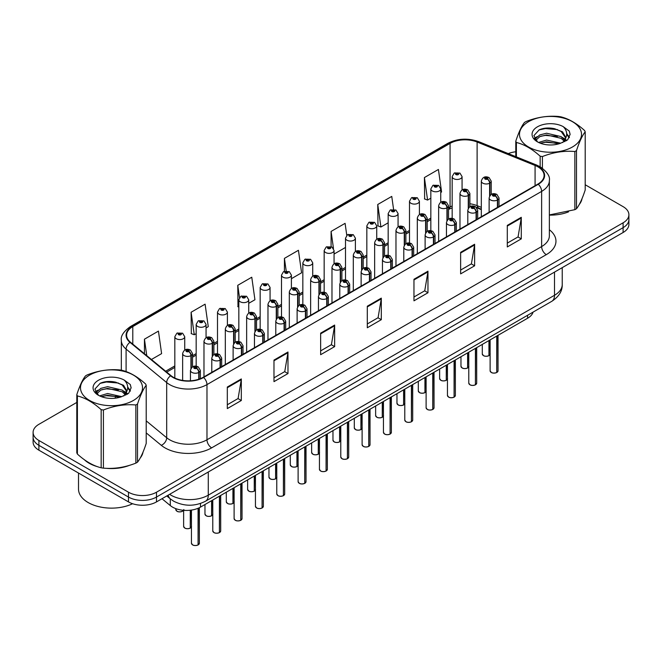 <?xml version="1.0" encoding="UTF-8"?>
<svg xmlns="http://www.w3.org/2000/svg" width="662" height="662" viewBox="0 0 662 662"><rect width="100%" height="100%" fill="white"/><g stroke="black" fill="none" stroke-linecap="round" stroke-linejoin="round"><path stroke-width="0.99" d="M481.315 209.614L477.84 208.207A26.397 15.243 0 0 0 476.83 207.818M533.092 312.1A19.794 11.428 180 0 1 527.581 318.257L200.495 507.1A19.794 11.428 180 0 1 170.283 505.569L161.983 498.726M84.405 459.751A31.677 18.288 0 0 0 89.105 463.218A31.677 18.288 0 0 0 97.554 466.702A31.677 18.288 0 0 1 89.105 463.218A31.677 18.288 0 0 1 84.405 459.751M537.9 166.824A21.118 12.189 180 0 1 544.081 175.447A21.118 12.189 180 0 1 537.9 184.069L203.242 377.282A21.118 12.189 180 0 1 171.011 375.652L130.422 342.188A21.118 12.189 180 0 1 126.608 335.195A21.118 12.189 180 0 1 132.789 326.573L450.069 143.389A21.118 12.189 180 0 1 477.112 142.024L535.078 165.459A21.118 12.189 180 0 1 537.9 166.824M538.272 166.609A21.647 12.495 0 0 0 535.384 165.21L477.418 141.776A21.647 12.495 0 0 0 449.697 143.174L132.417 326.358A21.647 12.495 0 0 0 129.992 342.362L170.581 375.826A21.647 12.495 0 0 0 203.615 377.497L538.272 184.284A21.647 12.495 0 0 0 538.272 166.609M76.8 402.43L38.901 424.317A19.794 11.428 0 0 0 33.1 432.402L33.1 442.1A19.794 11.428 0 0 0 38.901 450.177L128.486 501.904L128.486 497.054A19.794 11.428 0 0 0 156.489 497.054L623.099 227.654A19.794 11.428 0 0 0 628.9 219.577A19.794 11.428 0 0 1 623.099 227.654L156.489 497.054A19.794 11.428 0 0 1 128.486 497.054L38.901 445.327L128.486 497.054L128.486 492.205A19.794 11.428 0 0 0 156.489 492.205L623.099 222.804A19.794 11.428 0 0 0 628.9 214.728A19.794 11.428 0 0 0 623.099 206.643L585.2 184.756M33.1 437.251A19.794 11.428 0 0 0 38.901 445.327A19.794 11.428 0 0 1 33.1 437.251M227.314 387.03L227.314 408.586L241.316 400.502L241.316 378.945L227.314 387.03M227.314 404.763L238.097 398.532L241.258 379.665A5.279 3.045 -120 0 0 241.316 378.945M238.006 398.59L241.316 400.502M273.977 360.095L273.977 381.643L287.978 373.558L287.978 352.01L273.977 360.095M273.977 377.82L284.759 371.597L287.92 352.722A5.279 3.045 -120 0 0 287.978 352.01M284.668 371.647L287.978 373.558M320.64 333.151L320.64 354.7L334.641 346.623L334.641 325.067L320.64 333.151M320.64 350.877L331.422 344.654L334.583 325.787A5.279 3.045 -120 0 0 334.641 325.067M331.331 344.712L334.641 346.623M507.291 225.394L507.291 246.943L521.284 238.866L521.284 217.31L507.291 225.394M507.291 243.12L518.073 236.897L521.226 218.03A5.279 3.045 -120 0 0 521.284 217.31M517.974 236.946L521.284 238.866M460.628 252.33L460.628 273.886L474.621 265.801L474.621 244.253L460.628 252.33M460.628 270.063L471.41 263.832L474.571 244.965A5.279 3.045 -120 0 0 474.621 244.253M471.311 263.89L474.621 265.801M413.965 279.273L413.965 300.821L427.966 292.745L427.966 271.188L413.965 279.273M413.965 296.998L424.747 290.775L427.909 271.908A5.279 3.045 -120 0 0 427.966 271.188M424.648 290.833L427.966 292.745M367.302 306.208L367.302 327.764L381.304 319.68L381.304 298.132L367.302 306.208M367.302 323.941L378.085 317.719L381.246 298.843A5.279 3.045 -120 0 0 381.304 298.132M377.985 317.768L381.304 319.68M481.315 207.347L477.112 205.65A21.118 12.189 0 0 0 469.879 203.772M452.171 205.956A21.118 12.189 0 0 0 450.069 207.016L448.546 207.901M430.838 218.121L427.213 220.214M409.497 230.442L405.872 232.528M388.164 242.755L384.539 244.849M366.831 255.069L363.206 257.162M345.498 267.39L341.873 269.484M324.165 279.703L320.54 281.797M302.832 292.025L299.207 294.118M281.499 304.338L277.875 306.432M260.166 316.659L256.542 318.753M238.833 328.973L235.209 331.066M217.5 341.294L213.876 343.379M196.167 353.607L192.543 355.701M174.826 365.921L165.649 371.225M549.361 215.109A31.677 18.288 0 0 0 568.55 211.865A31.677 18.288 0 0 1 549.361 215.109M579.242 204.517A31.677 18.288 0 0 0 582.006 198.708A31.677 18.288 0 0 1 579.242 204.517M106.094 468.307A31.677 18.288 0 0 0 129.553 465.312A31.677 18.288 0 0 1 106.094 468.307M140.253 457.963A31.677 18.288 0 0 0 143.017 452.154A31.677 18.288 0 0 1 140.253 457.963M515.789 151.772A19.794 11.428 0 0 0 508.251 153.601M112.821 381.635L112.283 381.949M33.1 432.402A19.794 11.428 0 0 0 38.901 440.478L128.486 492.205M206.064 327.955L208.265 326.68L205.104 304.164L191.111 312.249L191.335 333.665M151.424 359.499L161.602 353.624L158.441 331.108L144.448 339.184L144.448 353.748M346.772 235.3L345.092 223.342L331.091 231.427L331.091 246.595M393.567 209.324L391.755 196.407L377.754 204.484L377.977 225.907M440.735 192.468L441.579 191.98L438.418 169.464L424.416 177.548L424.64 198.972M248.73 303.32L254.928 299.745L251.767 277.221L237.774 285.305L237.997 306.729M291.396 278.685L301.591 272.802L298.43 250.286L284.428 258.37L284.428 271.238M284.428 258.37L286.191 270.899M334.062 252.594L334.252 253.943L345.498 247.456M331.091 231.427L333.483 248.473M377.754 204.484L380.915 227.008L388.164 222.821M380.915 227.008L377.754 225.825M424.416 177.548L427.578 200.065L430.838 198.186M427.578 200.065L424.416 198.881M238.833 307.044L237.774 306.647M237.774 285.305L239.495 297.602M191.111 312.249L194.272 334.765L196.167 333.673M194.272 334.765L191.111 333.582M144.448 339.184L146.757 355.651M128.486 501.904A19.794 11.428 0 0 0 156.489 501.904L623.099 232.503A19.794 11.428 0 0 0 628.9 224.426L628.9 214.728M496.723 372.541C494.373 373.294 492.561 373.277 491.303 372.474L490.112 370.794A3.955 2.284 0 0 0 491.27 372.408A3.955 2.284 0 0 0 496.748 372.483L496.657 372.532A3.831 2.209 180 0 1 491.369 372.466M496.748 372.317L496.988 335.915M497.725 207.264L497.725 199.874A3.302 1.986 -122.2 0 0 495.292 195.894A1.647 0.952 0 0 0 495.242 194.578A1.647 0.952 0 0 0 492.909 194.578A1.647 0.952 0 0 0 492.909 195.927A1.647 0.952 0 0 0 495.184 195.952L493.413 195.249L494.539 194.984L495.292 195.894M495.184 195.952A3.302 1.821 62.1 0 1 497.419 200.048A4.948 2.855 180 0 1 490.575 199.965A4.948 2.855 180 0 1 489.127 197.946C490.385 193.883 492.975 192.708 496.889 194.413L499.024 197.946A4.948 2.855 180 0 1 497.725 199.874M497.419 207.438L497.419 200.048M496.748 372.483L496.748 336.056M488.912 355.709C486.562 356.47 484.749 356.446 483.492 355.643L482.3 353.963A3.955 2.284 0 0 0 483.459 355.585A3.955 2.284 0 0 0 488.937 355.651L488.846 355.701A3.831 2.209 180 0 1 483.558 355.635M488.937 355.486L489.185 340.425M489.913 195.596L489.913 183.051A3.302 1.986 -122.2 0 0 487.48 179.071A1.647 0.952 0 0 0 487.431 177.747A1.647 0.952 0 0 0 485.097 177.747A1.647 0.952 0 0 0 485.097 179.096A1.647 0.952 0 0 0 487.373 179.129L485.602 178.426L486.727 178.152L487.48 179.071M487.373 179.129A3.302 1.821 62.1 0 1 489.607 183.225A4.948 2.855 180 0 1 482.763 183.142A4.948 2.855 180 0 1 481.315 181.115C482.581 177.06 485.163 175.877 489.077 177.59L491.212 181.115A4.948 2.855 180 0 1 489.913 183.051M489.607 196.076L489.607 183.225M488.937 355.651L488.937 340.566M462.068 189.928L462.068 176.605A4.948 2.855 180 0 1 459.014 179.245A4.948 2.855 180 0 1 453.619 178.632A4.948 2.855 180 0 1 452.171 176.605L454.14 173.171A3.302 1.986 57.8 0 1 455.903 173.27A1.647 0.952 0 0 0 455.952 174.586A1.647 0.952 0 0 0 458.286 174.586A1.647 0.952 0 0 0 458.286 173.237A1.647 0.952 0 0 0 456.002 173.212L457.583 173.643L456.648 174.18L456.672 173.634M456.002 173.212A3.302 1.821 -117.9 0 0 454.463 172.989A3.302 1.821 -117.9 0 0 454.314 173.08M456.631 174.172L455.903 173.27M456.648 174.18L456.631 173.659M528.566 121.676A31.015 17.907 -0 0 0 528.566 146.997A31.015 17.907 -0 0 0 572.423 146.997A31.015 17.907 -0 0 0 572.423 121.676A31.015 17.907 -0 0 0 528.566 121.676M549.361 214.927L574.856 209.672A35.632 20.572 -0 0 0 575.692 209.209A35.632 20.572 -0 0 0 576.503 208.72C579.391 205.112 582.287 198.865 585.2 189.986L585.2 131.846A35.632 20.572 -0 0 0 584.596 130.538C576.66 123.347 568.741 118.779 560.838 116.826A35.632 20.572 -0 0 0 558.587 116.479C547.722 115.544 536.907 117.224 526.141 121.494A35.632 20.572 -0 0 0 525.297 121.965A35.632 20.572 -0 0 0 524.486 122.445C521.573 126.111 518.677 132.359 515.789 141.18A35.632 20.572 -0 0 0 516.393 142.487L516.393 156.894M540.151 166.758L540.151 156.199C532.215 149.008 524.296 144.432 516.393 142.487M540.151 156.199A35.632 20.572 -0 0 0 542.41 156.546L542.41 168.214M574.856 209.672L574.856 151.532C564.082 150.588 553.267 152.26 542.41 156.546M574.856 151.532A35.632 20.572 -0 0 0 575.692 151.06A35.632 20.572 -0 0 0 576.503 150.572L576.503 208.72M560.764 143.199L546.589 140.071L538.554 142.446M558.786 143.844L546.589 141.784L540.357 143.224M564.636 140.203L561.161 136.62L546.589 133.227L539.828 134.907L535.922 138.242L535.417 140.054M564.082 141.056L561.161 138.333L546.589 134.94L539.828 136.62L535.723 140.394M562.75 142.537L565.067 139.334L565.58 137.075L562.543 131.829L554.268 128.643C548.624 127.493 543.601 127.89 539.207 129.835L533.895 135.627L537.461 141.825M564.785 141.643L565.58 138.432M565.538 137.746L561.161 131.49L554.665 128.718M537.461 126.806A18.437 10.642 -0 0 0 537.461 141.858A18.437 10.642 -0 0 0 560.507 143.273L567.698 139.79L570.114 134.336L569.287 131.084L563.246 126.649A18.437 10.642 -0 0 0 537.461 126.806M563.246 126.649C567.086 130.555 567.698 134.775 565.067 139.326M515.789 156.646L515.789 141.18M585.2 131.846C582.312 135.453 579.416 141.693 576.503 150.572M557.429 143.273L545.422 142.247L540.639 143.116M566.209 140.84L565.365 140.17M564.851 139.798L563.999 139.235M557.429 136.43L545.422 135.404L540.639 136.273M536.013 138.077L534.606 138.946M569.204 137.746L566.68 134.419M557.478 129.603L545.422 128.56L538.992 129.934M570.114 134.502L569.287 131.084M566.755 140.485L565.514 139.425M565.149 139.152L562.195 137.382M537.18 136.645L534.292 138.317M569.411 137.34L566.672 133.567M78.513 473.049L78.513 489.077A32.992 19.049 0 0 0 88.17 502.549A32.992 19.049 0 0 0 132.607 503.724M89.577 375.122A31.015 17.907 -0 0 0 89.577 400.444A31.015 17.907 -0 0 0 133.434 400.444A31.015 17.907 -0 0 0 133.434 375.122A31.015 17.907 -0 0 0 89.577 375.122M86.308 375.412A35.632 20.572 -0 0 0 85.497 375.9C82.585 379.558 79.688 385.805 76.8 394.635A35.632 20.572 -0 0 0 77.404 395.934L77.404 454.082C85.299 461.248 93.218 465.825 101.162 467.794A35.632 20.572 -0 0 0 103.413 468.142C114.187 469.085 125.002 467.413 135.859 463.127A35.632 20.572 -0 0 0 136.703 462.655A35.632 20.572 -0 0 0 137.514 462.175C140.402 458.559 143.298 452.32 146.211 443.441L146.211 385.292A35.632 20.572 -0 0 0 145.607 383.993C137.663 376.794 129.744 372.226 121.849 370.273A35.632 20.572 -0 0 0 119.59 369.926C108.734 368.999 97.918 370.67 87.144 374.949A35.632 20.572 -0 0 0 86.308 375.412M101.162 467.794L101.162 409.646C93.218 402.455 85.299 397.887 77.404 395.934M101.162 409.646A35.632 20.572 -0 0 0 103.413 410.001L103.413 468.142M135.859 463.127L135.859 404.978C125.093 404.035 114.278 405.707 103.413 410.001M135.859 404.978A35.632 20.572 -0 0 0 136.703 404.507A35.632 20.572 -0 0 0 137.514 404.027L137.514 462.175M76.8 394.635L76.8 452.783A35.632 20.572 -0 0 0 77.404 454.082M121.767 396.654L107.6 393.518L99.565 395.893M119.789 397.291L107.6 395.231L101.369 396.679M125.639 393.658L122.172 390.067L107.6 386.674L100.839 388.362L96.933 391.697L96.42 393.509M125.085 394.511L122.172 391.78L107.6 388.387L100.839 390.067L96.726 393.84M123.761 395.992L126.078 392.781L126.591 390.522L123.554 385.284L115.279 382.09C109.635 380.94 104.613 381.337 100.21 383.281L94.906 389.074L98.472 395.28A18.437 10.642 -0 0 0 121.518 396.72L128.701 393.236L131.126 387.783L130.298 384.531L124.257 380.096A18.437 10.642 -0 0 0 98.464 380.261A18.437 10.642 -0 0 0 98.464 395.313M125.797 395.098L126.591 391.879M126.541 391.192L122.172 384.936L115.668 382.164M124.257 380.096C128.097 384.001 128.701 388.23 126.078 392.773M146.211 385.292C143.323 388.9 140.427 395.148 137.514 404.027M118.44 396.72L106.425 395.694L101.642 396.563M127.212 394.295L126.376 393.617M125.863 393.245L125.002 392.69M118.44 389.877L106.425 388.851L101.642 389.719M97.024 391.523L95.618 392.392M130.215 391.201L127.683 387.874M118.49 383.05L106.425 382.007L99.995 383.389M131.126 387.949L130.298 384.531M127.766 393.931L126.525 392.872M126.152 392.599L123.198 390.828M98.191 390.092L95.295 391.772M130.422 390.795L127.683 387.013M475.39 384.854C473.032 385.615 471.228 385.59 469.97 384.788L468.779 383.108A3.955 2.284 0 0 0 469.937 384.73A3.955 2.284 0 0 0 475.415 384.796L475.324 384.845A3.831 2.209 180 0 1 470.037 384.779M475.415 384.63L475.655 348.237M476.392 219.577L476.392 212.196A3.302 1.986 -122.2 0 0 473.959 208.216A1.647 0.952 0 0 0 473.909 206.892A1.647 0.952 0 0 0 471.576 206.892A1.647 0.952 0 0 0 471.576 208.24A1.647 0.952 0 0 0 473.851 208.273L472.08 207.57L473.206 207.297L473.959 208.216M473.851 208.273A3.302 1.821 62.1 0 1 476.086 212.37A4.948 2.855 180 0 1 469.242 212.279A4.948 2.855 180 0 1 467.794 210.259C469.052 206.205 471.642 205.021 475.556 206.734L477.691 210.259A4.948 2.855 180 0 1 476.392 212.196M476.086 219.751L476.086 212.37M475.415 384.796L475.415 348.377M454.049 397.175C451.699 397.928 449.895 397.903 448.629 397.101L447.446 395.429A3.955 2.284 0 0 0 448.604 397.043A3.955 2.284 0 0 0 454.082 397.109L453.991 397.167A3.831 2.209 180 0 1 448.695 397.101M454.082 396.952L454.322 360.55M455.051 231.899L455.051 224.509A3.302 1.986 -122.2 0 0 452.626 220.529A1.647 0.952 0 0 0 452.568 219.213A1.647 0.952 0 0 0 450.243 219.213A1.647 0.952 0 0 0 450.243 220.562A1.647 0.952 0 0 0 452.518 220.587L450.748 219.883L451.873 219.618L452.626 220.529M452.518 220.587A3.302 1.821 62.1 0 1 454.753 224.683A4.948 2.855 180 0 1 447.909 224.6A4.948 2.855 180 0 1 446.453 222.581C447.719 218.518 450.309 217.343 454.223 219.048L456.358 222.581A4.948 2.855 180 0 1 455.051 224.509M454.753 232.072L454.753 224.683M454.082 397.109L454.082 360.691M432.716 409.488C430.366 410.25 428.562 410.225 427.296 409.422L426.113 407.742A3.955 2.284 0 0 0 427.271 409.364A3.955 2.284 0 0 0 432.749 409.43L432.658 409.48A3.831 2.209 180 0 1 427.362 409.414M432.749 409.265L432.989 372.872M433.718 244.212L433.718 236.822A3.302 1.986 -122.2 0 0 431.285 232.842A1.647 0.952 0 0 0 431.235 231.526A1.647 0.952 0 0 0 428.902 231.526A1.647 0.952 0 0 0 428.902 232.875A1.647 0.952 0 0 0 431.185 232.9L429.415 232.205L430.54 231.932L431.285 232.842M431.185 232.9A3.302 1.821 62.1 0 1 433.42 237.004A4.948 2.855 180 0 1 426.576 236.913A4.948 2.855 180 0 1 425.12 234.894C426.386 230.831 428.976 229.656 432.89 231.361L435.025 234.894A4.948 2.855 180 0 1 433.718 236.822M433.42 244.386L433.42 237.004M432.749 409.43L432.749 373.012M411.383 421.81C409.033 422.563 407.229 422.538 405.963 421.735L404.78 420.064A3.955 2.284 0 0 0 405.938 421.677A3.955 2.284 0 0 0 411.416 421.744L411.325 421.802A3.831 2.209 180 0 1 406.029 421.735M411.416 421.586L411.656 385.185M412.385 256.525L412.385 249.144A3.302 1.986 -122.2 0 0 409.952 245.163A1.647 0.952 0 0 0 409.902 243.848A1.647 0.952 0 0 0 407.569 243.848A1.647 0.952 0 0 0 407.569 245.188A1.647 0.952 0 0 0 409.852 245.221L408.082 244.518L409.207 244.253L409.952 245.163M409.852 245.221A3.302 1.821 62.1 0 1 412.078 249.317A4.948 2.855 180 0 1 405.235 249.235A4.948 2.855 180 0 1 403.787 247.216C405.053 243.153 407.643 241.978 411.557 243.682L413.684 247.216A4.948 2.855 180 0 1 412.385 249.144M412.078 256.707L412.078 249.317M411.416 421.744L411.416 385.325M440.735 202.249L440.735 188.927A4.948 2.855 180 0 1 437.681 191.566A4.948 2.855 180 0 1 432.286 190.946A4.948 2.855 180 0 1 430.838 188.927L432.807 185.492A3.302 1.986 57.8 0 1 434.57 185.592A1.647 0.952 0 0 0 434.62 186.907A1.647 0.952 0 0 0 436.953 186.907A1.647 0.952 0 0 0 436.953 185.559A1.647 0.952 0 0 0 434.669 185.525L436.44 186.229L435.315 186.502L434.57 185.592M435.339 186.51L435.339 185.948M434.669 185.525A3.302 1.821 -117.9 0 0 433.122 185.31A3.302 1.821 -117.9 0 0 432.981 185.401M435.298 186.485L435.298 185.972M419.402 214.562L419.402 201.24A4.948 2.855 180 0 1 416.34 203.879A4.948 2.855 180 0 1 410.953 203.267A4.948 2.855 180 0 1 409.497 201.24L411.474 197.806A3.302 1.986 57.8 0 1 413.237 197.905A1.647 0.952 0 0 0 413.287 199.221A1.647 0.952 0 0 0 415.62 199.221A1.647 0.952 0 0 0 415.62 197.872A1.647 0.952 0 0 0 413.336 197.847L415.107 198.55L413.982 198.815L413.237 197.905M414.007 198.832L414.007 198.269M413.336 197.847A3.302 1.821 -117.9 0 0 411.789 197.624A3.302 1.821 -117.9 0 0 411.648 197.715M413.965 198.807L413.965 198.294M398.069 226.884L398.069 213.561A4.948 2.855 180 0 1 395.007 216.201A4.948 2.855 180 0 1 389.62 215.58A4.948 2.855 180 0 1 388.164 213.561L390.141 210.127A3.302 1.986 57.8 0 1 391.896 210.218A1.647 0.952 0 0 0 391.945 211.542A1.647 0.952 0 0 0 394.279 211.542A1.647 0.952 0 0 0 394.279 210.193A1.647 0.952 0 0 0 392.003 210.16L393.774 210.864L392.649 211.137L391.896 210.218M392.674 211.145L392.674 210.582M392.003 210.16A3.302 1.821 -117.9 0 0 390.456 209.937A3.302 1.821 -117.9 0 0 390.315 210.036M392.649 211.137L392.632 210.607M376.728 239.197L376.728 225.874A4.948 2.855 180 0 1 373.674 228.514A4.948 2.855 180 0 1 368.279 227.893A4.948 2.855 180 0 1 366.831 225.874L368.808 222.44A3.302 1.986 57.8 0 1 370.563 222.54A1.647 0.952 0 0 0 370.612 223.855A1.647 0.952 0 0 0 372.946 223.855A1.647 0.952 0 0 0 372.946 222.506A1.647 0.952 0 0 0 370.67 222.482L372.441 223.185L371.316 223.45L370.563 222.54M371.332 223.466L371.332 222.904M370.67 222.482A3.302 1.821 -117.9 0 0 369.123 222.258A3.302 1.821 -117.9 0 0 368.982 222.349M371.299 223.442L371.299 222.928M467.579 368.031C465.221 368.784 463.417 368.767 462.159 367.964L460.967 366.285A3.955 2.284 0 0 0 462.126 367.898A3.955 2.284 0 0 0 467.604 367.973L467.513 368.022A3.831 2.209 180 0 1 462.225 367.956M467.604 367.807L467.844 352.747M468.58 207.918L468.58 195.364A3.302 1.986 -122.2 0 0 466.147 191.384A1.647 0.952 0 0 0 466.098 190.068A1.647 0.952 0 0 0 463.764 190.068A1.647 0.952 0 0 0 463.764 191.417A1.647 0.952 0 0 0 466.04 191.442L464.269 190.739L465.394 190.474L466.147 191.384M466.04 191.442A3.302 1.821 62.1 0 1 468.274 195.538A4.948 2.855 180 0 1 461.431 195.456A4.948 2.855 180 0 1 459.982 193.436C461.24 189.373 463.83 188.198 467.744 189.903L469.879 193.436A4.948 2.855 180 0 1 468.58 195.364M468.274 208.389L468.274 195.538M467.604 367.973L467.604 352.887M446.246 380.344C443.888 381.105 442.084 381.08 440.826 380.278L439.634 378.598A3.955 2.284 0 0 0 440.793 380.22A3.955 2.284 0 0 0 446.271 380.286L446.18 380.336A3.831 2.209 180 0 1 440.892 380.269M446.271 380.12L446.511 365.06M447.247 220.231L447.247 207.686A3.302 1.986 -122.2 0 0 444.814 203.706A1.647 0.952 0 0 0 444.765 202.382A1.647 0.952 0 0 0 442.431 202.382A1.647 0.952 0 0 0 442.431 203.731A1.647 0.952 0 0 0 444.707 203.764L442.936 203.06L444.061 202.787L444.814 203.706M444.707 203.764A3.302 1.821 62.1 0 1 446.941 207.86A4.948 2.855 180 0 1 440.098 207.769A4.948 2.855 180 0 1 438.641 205.75C439.907 201.695 442.497 200.512 446.411 202.224L448.546 205.75A4.948 2.855 180 0 1 447.247 207.686M446.941 220.711L446.941 207.86M446.271 380.286L446.271 365.201M424.905 392.665C422.555 393.418 420.751 393.393 419.485 392.591L418.301 390.919A3.955 2.284 0 0 0 419.46 392.533A3.955 2.284 0 0 0 424.938 392.599L424.847 392.657A3.831 2.209 180 0 1 419.551 392.591M424.938 392.442L425.178 377.381M425.906 232.552L425.906 219.999A3.302 1.986 -122.2 0 0 423.473 216.019A1.647 0.952 0 0 0 423.423 214.703A1.647 0.952 0 0 0 421.098 214.703A1.647 0.952 0 0 0 421.098 216.052A1.647 0.952 0 0 0 423.374 216.077L421.603 215.373L422.728 215.109L423.473 216.019M423.374 216.077A3.302 1.821 62.1 0 1 425.608 220.173A4.948 2.855 180 0 1 418.765 220.09A4.948 2.855 180 0 1 417.308 218.071C418.574 214.008 421.164 212.833 425.078 214.538L427.213 218.071A4.948 2.855 180 0 1 425.906 219.999M425.608 233.024L425.608 220.173M424.938 392.599L424.938 377.522M403.572 404.978C401.222 405.74 399.418 405.715 398.152 404.912L396.968 403.232A3.955 2.284 0 0 0 398.127 404.854A3.955 2.284 0 0 0 403.605 404.921L403.514 404.97A3.831 2.209 180 0 1 398.218 404.904M403.605 404.755L403.845 389.695M404.573 244.866L404.573 232.321A3.302 1.986 -122.2 0 0 402.14 228.332A1.647 0.952 0 0 0 402.091 227.016A1.647 0.952 0 0 0 399.757 227.016A1.647 0.952 0 0 0 399.757 228.365A1.647 0.952 0 0 0 402.041 228.398L400.27 227.695L401.395 227.422L402.14 228.332M402.041 228.398A3.302 1.821 62.1 0 1 404.267 232.494A4.948 2.855 180 0 1 397.423 232.403A4.948 2.855 180 0 1 395.975 230.384C397.241 226.33 399.831 225.146 403.746 226.859L405.872 230.384A4.948 2.855 180 0 1 404.573 232.321M404.267 245.345L404.267 232.494M403.605 404.921L403.605 389.835M390.05 434.123C387.7 434.884 385.896 434.86 384.63 434.057L383.447 432.377A3.955 2.284 0 0 0 384.605 433.991A3.955 2.284 0 0 0 390.084 434.065L389.992 434.115A3.831 2.209 180 0 1 384.696 434.049M390.084 433.9L390.323 397.506M391.052 268.846L391.052 261.457A3.302 1.986 -122.2 0 0 388.619 257.477A1.647 0.952 0 0 0 388.569 256.161A1.647 0.952 0 0 0 386.236 256.161A1.647 0.952 0 0 0 386.236 257.51A1.647 0.952 0 0 0 388.52 257.535L386.749 256.839L387.874 256.566L388.619 257.477M388.52 257.535A3.302 1.821 62.1 0 1 390.745 261.639A4.948 2.855 180 0 1 383.902 261.548A4.948 2.855 180 0 1 382.454 259.529C383.72 255.466 386.31 254.291 390.224 255.995L392.351 259.529A4.948 2.855 180 0 1 391.052 261.457M390.745 269.02L390.745 261.639M390.084 434.065L390.084 397.647M368.717 446.445C366.367 447.198 364.563 447.173 363.297 446.37L362.114 444.698A3.955 2.284 0 0 0 363.272 446.312A3.955 2.284 0 0 0 368.742 446.378L368.66 446.428A3.831 2.209 180 0 1 363.364 446.362M368.742 446.221L368.991 409.819M369.719 281.16L369.719 273.778A3.302 1.986 -122.2 0 0 367.286 269.798A1.647 0.952 0 0 0 367.236 268.482A1.647 0.952 0 0 0 364.903 268.482A1.647 0.952 0 0 0 364.903 269.823A1.647 0.952 0 0 0 367.187 269.856L365.407 269.153L366.541 268.88L367.286 269.798M367.187 269.856A3.302 1.821 62.1 0 1 369.413 273.952A4.948 2.855 180 0 1 362.569 273.869A4.948 2.855 180 0 1 361.121 271.85C362.387 267.787 364.977 266.612 368.891 268.317L371.018 271.85A4.948 2.855 180 0 1 369.719 273.778M369.413 281.342L369.413 273.952M368.742 446.378L368.742 409.96M347.385 458.758C345.034 459.511 343.23 459.494 341.964 458.692L340.781 457.012A3.955 2.284 0 0 0 341.94 458.625A3.955 2.284 0 0 0 347.409 458.7L347.327 458.749A3.831 2.209 180 0 1 342.031 458.683M347.409 458.534L347.658 422.133M348.386 293.481L348.386 286.092A3.302 1.986 -122.2 0 0 345.953 282.111A1.647 0.952 0 0 0 345.903 280.796A1.647 0.952 0 0 0 343.57 280.796A1.647 0.952 0 0 0 343.57 282.144A1.647 0.952 0 0 0 345.854 282.169L344.075 281.466L345.2 281.201L345.953 282.111M345.854 282.169A3.302 1.821 62.1 0 1 348.08 286.274A4.948 2.855 180 0 1 341.236 286.183A4.948 2.855 180 0 1 339.788 284.163C341.054 280.1 343.644 278.925 347.55 280.63L349.685 284.163A4.948 2.855 180 0 1 348.386 286.092M348.08 293.655L348.08 286.274M347.409 458.7L347.409 422.273M326.052 471.071C323.701 471.832 321.889 471.807 320.631 471.005L319.448 469.325A3.955 2.284 0 0 0 320.607 470.947A3.955 2.284 0 0 0 326.076 471.013L325.985 471.063A3.831 2.209 180 0 1 320.698 470.996M326.076 470.848L326.325 434.454M327.053 305.794L327.053 298.413A3.302 1.986 -122.2 0 0 324.62 294.433A1.647 0.952 0 0 0 324.57 293.109A1.647 0.952 0 0 0 322.237 293.109A1.647 0.952 0 0 0 322.237 294.458A1.647 0.952 0 0 0 324.521 294.491L322.742 293.787L323.867 293.514L324.62 294.433M324.521 294.491A3.302 1.821 62.1 0 1 326.747 298.587A4.948 2.855 180 0 1 319.903 298.504A4.948 2.855 180 0 1 318.455 296.477C319.721 292.422 322.311 291.239 326.217 292.952L328.352 296.477A4.948 2.855 180 0 1 327.053 298.413M326.747 305.968L326.747 298.587M326.076 471.013L326.076 434.595M382.239 417.3C379.889 418.053 378.085 418.028 376.819 417.226L375.635 415.554A3.955 2.284 0 0 0 376.794 417.168A3.955 2.284 0 0 0 382.272 417.234L382.181 417.292A3.831 2.209 180 0 1 376.885 417.226M382.272 417.077L382.512 402.008M383.24 257.187L383.24 244.634A3.302 1.986 -122.2 0 0 380.807 240.654A1.647 0.952 0 0 0 380.758 239.338A1.647 0.952 0 0 0 378.424 239.338A1.647 0.952 0 0 0 378.424 240.678A1.647 0.952 0 0 0 380.708 240.711L378.937 240.008L380.062 239.743L380.807 240.654M380.708 240.711A3.302 1.821 62.1 0 1 382.934 244.808A4.948 2.855 180 0 1 376.09 244.725A4.948 2.855 180 0 1 374.642 242.706C375.908 238.643 378.498 237.468 382.413 239.172L384.539 242.706A4.948 2.855 180 0 1 383.24 244.634M382.934 257.659L382.934 244.808M382.272 417.234L382.272 402.157M360.906 429.613C358.556 430.374 356.752 430.35 355.486 429.547L354.302 427.867A3.955 2.284 0 0 0 355.461 429.481A3.955 2.284 0 0 0 360.931 429.555L360.848 429.605A3.831 2.209 180 0 1 355.552 429.539M360.931 429.39L361.179 414.329M361.907 269.5L361.907 256.947A3.302 1.986 -122.2 0 0 359.474 252.967A1.647 0.952 0 0 0 359.425 251.651A1.647 0.952 0 0 0 357.091 251.651A1.647 0.952 0 0 0 357.091 253A1.647 0.952 0 0 0 359.375 253.025L357.596 252.33L358.73 252.057L359.474 252.967M359.375 253.025A3.302 1.821 62.1 0 1 361.601 257.129A4.948 2.855 180 0 1 354.758 257.038A4.948 2.855 180 0 1 353.309 255.019C354.575 250.956 357.166 249.781 361.08 251.486L363.206 255.019A4.948 2.855 180 0 1 361.907 256.947M361.601 269.972L361.601 257.129M360.931 429.555L360.931 414.47M339.573 441.935C337.223 442.688 335.419 442.663 334.153 441.86L332.969 440.189A3.955 2.284 0 0 0 334.128 441.802A3.955 2.284 0 0 0 339.598 441.868L339.515 441.918A3.831 2.209 180 0 1 334.219 441.852M339.598 441.711L339.846 426.642M340.574 281.813L340.574 269.268A3.302 1.986 -122.2 0 0 338.141 265.288A1.647 0.952 0 0 0 338.092 263.973A1.647 0.952 0 0 0 335.758 263.973A1.647 0.952 0 0 0 335.758 265.313A1.647 0.952 0 0 0 338.042 265.346L336.263 264.643L337.397 264.37L338.141 265.288M338.042 265.346A3.302 1.821 62.1 0 1 340.268 269.442A4.948 2.855 180 0 1 333.425 269.36A4.948 2.855 180 0 1 331.976 267.34C333.243 263.277 335.833 262.102 339.738 263.807L341.873 267.34A4.948 2.855 180 0 1 340.574 269.268M340.268 282.293L340.268 269.442M339.598 441.868L339.598 426.783M318.24 454.248C315.89 455.001 314.086 454.984 312.82 454.182L311.637 452.502A3.955 2.284 0 0 0 312.795 454.115A3.955 2.284 0 0 0 318.265 454.19L318.182 454.24A3.831 2.209 180 0 1 312.886 454.173M318.265 454.024L318.513 438.964M319.241 294.135L319.241 281.582A3.302 1.986 -122.2 0 0 316.808 277.601A1.647 0.952 0 0 0 316.759 276.286A1.647 0.952 0 0 0 314.425 276.286A1.647 0.952 0 0 0 314.425 277.635A1.647 0.952 0 0 0 316.709 277.659L314.93 276.956L316.055 276.691L316.808 277.601M316.709 277.659A3.302 1.821 62.1 0 1 318.935 281.764A4.948 2.855 180 0 1 312.092 281.673A4.948 2.855 180 0 1 310.643 279.654C311.91 275.591 314.5 274.416 318.405 276.12L320.54 279.654A4.948 2.855 180 0 1 319.241 281.582M318.935 294.607L318.935 281.764M318.265 454.19L318.265 439.105M355.395 251.519L355.395 238.196A4.948 2.855 180 0 1 352.341 240.836A4.948 2.855 180 0 1 346.946 240.215A4.948 2.855 180 0 1 345.498 238.196L347.476 234.762A3.302 1.986 57.8 0 1 349.23 234.853A1.647 0.952 0 0 0 349.279 236.177A1.647 0.952 0 0 0 351.613 236.177A1.647 0.952 0 0 0 351.613 234.828A1.647 0.952 0 0 0 349.337 234.795L351.108 235.498L349.983 235.771L349.23 234.853M349.999 235.78L349.999 235.217M349.337 234.795A3.302 1.821 -117.9 0 0 347.79 234.571A3.302 1.821 -117.9 0 0 347.649 234.671M349.958 235.755L349.958 235.242M334.062 263.832L334.062 250.509A4.948 2.855 180 0 1 331.008 253.149A4.948 2.855 180 0 1 325.613 252.528A4.948 2.855 180 0 1 324.165 250.509L326.143 247.075A3.302 1.986 57.8 0 1 327.897 247.174A1.647 0.952 0 0 0 327.947 248.49A1.647 0.952 0 0 0 330.28 248.49A1.647 0.952 0 0 0 330.28 247.141A1.647 0.952 0 0 0 328.004 247.116L329.775 247.82L328.65 248.085L327.897 247.174M328.666 248.101L328.666 247.538M328.004 247.116A3.302 1.821 -117.9 0 0 326.457 246.893A3.302 1.821 -117.9 0 0 326.308 246.984M328.65 248.085L328.625 247.555M312.729 276.153L312.729 262.831A4.948 2.855 180 0 1 309.675 265.47A4.948 2.855 180 0 1 304.28 264.85A4.948 2.855 180 0 1 302.832 262.831L304.81 259.388A3.302 1.986 57.8 0 1 306.564 259.487A1.647 0.952 0 0 0 306.614 260.803A1.647 0.952 0 0 0 308.947 260.803A1.647 0.952 0 0 0 308.947 259.463A1.647 0.952 0 0 0 306.663 259.43L308.244 259.86L307.317 260.406L307.333 259.852M306.663 259.43A3.302 1.821 -117.9 0 0 305.124 259.206A3.302 1.821 -117.9 0 0 304.975 259.305M307.292 260.389L306.564 259.487M307.317 260.406L307.292 259.876M304.719 483.392C302.368 484.145 300.556 484.129 299.298 483.326L298.107 481.646A3.955 2.284 0 0 0 299.274 483.26A3.955 2.284 0 0 0 304.743 483.334L304.652 483.384A3.831 2.209 180 0 1 299.365 483.318M304.743 483.169L304.992 446.767M305.72 318.116L305.72 310.726A3.302 1.986 -122.2 0 0 303.287 306.746A1.647 0.952 0 0 0 303.237 305.43A1.647 0.952 0 0 0 300.904 305.43A1.647 0.952 0 0 0 300.904 306.779A1.647 0.952 0 0 0 303.188 306.804L301.409 306.101L302.534 305.836L303.287 306.746M303.188 306.804A3.302 1.821 62.1 0 1 305.414 310.9A4.948 2.855 180 0 1 298.57 310.817A4.948 2.855 180 0 1 297.122 308.798C298.388 304.735 300.97 303.56 304.884 305.265L307.019 308.798A4.948 2.855 180 0 1 305.72 310.726M305.414 318.29L305.414 310.9M304.743 483.334L304.743 446.908M283.386 495.706C281.036 496.467 279.223 496.442 277.966 495.639L276.774 493.96A3.955 2.284 0 0 0 277.932 495.581A3.955 2.284 0 0 0 283.41 495.648L283.319 495.697A3.831 2.209 180 0 1 278.032 495.631M283.41 495.482L283.659 459.089M284.387 330.429L284.387 323.048A3.302 1.986 -122.2 0 0 281.954 319.067A1.647 0.952 0 0 0 281.904 317.743A1.647 0.952 0 0 0 279.571 317.743A1.647 0.952 0 0 0 279.571 319.092A1.647 0.952 0 0 0 281.855 319.125L280.076 318.422L281.201 318.149L281.954 319.067M281.855 319.125A3.302 1.821 62.1 0 1 284.081 323.222A4.948 2.855 180 0 1 277.237 323.13A4.948 2.855 180 0 1 275.789 321.111C277.055 317.057 279.637 315.873 283.551 317.586L285.686 321.111A4.948 2.855 180 0 1 284.387 323.048M284.081 330.603L284.081 323.222M283.41 495.648L283.41 459.229M262.053 508.027C259.703 508.78 257.89 508.755 256.633 507.953L255.441 506.281A3.955 2.284 0 0 0 256.599 507.895A3.955 2.284 0 0 0 262.078 507.961L261.987 508.019A3.831 2.209 180 0 1 256.699 507.953M262.078 507.804L262.317 471.402M263.054 342.75L263.054 335.361A3.302 1.986 -122.2 0 0 260.621 331.381A1.647 0.952 0 0 0 260.571 330.065A1.647 0.952 0 0 0 258.238 330.065A1.647 0.952 0 0 0 258.238 331.414A1.647 0.952 0 0 0 260.514 331.439L258.743 330.735L259.868 330.47L260.621 331.381M260.514 331.439A3.302 1.821 62.1 0 1 262.748 335.535A4.948 2.855 180 0 1 255.904 335.452A4.948 2.855 180 0 1 254.456 333.433C255.714 329.37 258.304 328.195 262.218 329.899L264.353 333.433A4.948 2.855 180 0 1 263.054 335.361M262.748 342.924L262.748 335.535M262.078 507.961L262.078 471.543M240.72 520.34C238.361 521.102 236.557 521.077 235.3 520.274L234.108 518.594A3.955 2.284 0 0 0 235.267 520.216A3.955 2.284 0 0 0 240.745 520.282L240.654 520.332A3.831 2.209 180 0 1 235.366 520.266M240.745 520.117L240.985 483.723M241.721 355.064L241.721 347.674A3.302 1.986 -122.2 0 0 239.288 343.694A1.647 0.952 0 0 0 239.239 342.378A1.647 0.952 0 0 0 236.905 342.378A1.647 0.952 0 0 0 236.905 343.727A1.647 0.952 0 0 0 239.181 343.76L237.41 343.057L238.535 342.784L239.288 343.694M239.181 343.76A3.302 1.821 62.1 0 1 241.415 347.856A4.948 2.855 180 0 1 234.571 347.765A4.948 2.855 180 0 1 233.123 345.746C234.381 341.691 236.971 340.508 240.885 342.221L243.02 345.746A4.948 2.855 180 0 1 241.721 347.674M241.415 355.237L241.415 347.856M240.745 520.282L240.745 483.864M219.379 532.662C217.028 533.415 215.224 533.39 213.967 532.587L212.775 530.916A3.955 2.284 0 0 0 213.934 532.529A3.955 2.284 0 0 0 219.412 532.596L219.321 532.653A3.831 2.209 180 0 1 214.025 532.587M219.412 532.438L219.652 496.037M220.388 367.377L220.388 359.996A3.302 1.986 -122.2 0 0 217.955 356.015A1.647 0.952 0 0 0 217.906 354.7A1.647 0.952 0 0 0 215.572 354.7A1.647 0.952 0 0 0 215.572 356.04A1.647 0.952 0 0 0 217.848 356.073L216.077 355.37L217.202 355.105L217.955 356.015M217.848 356.073A3.302 1.821 62.1 0 1 220.082 360.169A4.948 2.855 180 0 1 213.238 360.087A4.948 2.855 180 0 1 211.782 358.068C213.048 354.005 215.638 352.829 219.552 354.534L221.687 358.068A4.948 2.855 180 0 1 220.388 359.996M220.082 367.559L220.082 360.169M219.412 532.596L219.412 496.177M198.046 544.975C195.695 545.736 193.892 545.711 192.625 544.909L191.442 543.229A3.955 2.284 0 0 0 192.601 544.843A3.955 2.284 0 0 0 198.079 544.917L197.988 544.967A3.831 2.209 180 0 1 192.692 544.9M198.079 544.752L198.319 508.184M199.047 379.152L199.047 372.309A3.302 1.986 -122.2 0 0 196.614 368.329A1.647 0.952 0 0 0 196.564 367.013A1.647 0.952 0 0 0 194.231 367.013A1.647 0.952 0 0 0 194.231 368.362A1.647 0.952 0 0 0 196.515 368.386L194.744 367.691L195.869 367.418L196.614 368.329M196.515 368.386A3.302 1.821 62.1 0 1 198.749 372.491A4.948 2.855 180 0 1 191.906 372.4A4.948 2.855 180 0 1 190.449 370.381C191.715 366.318 194.305 365.143 198.219 366.847L200.354 370.381A4.948 2.855 180 0 1 199.047 372.309M198.749 379.26L198.749 372.491M198.079 544.917L198.079 508.284M296.907 466.561C294.557 467.322 292.745 467.298 291.487 466.495L290.295 464.815A3.955 2.284 0 0 0 291.462 466.437A3.955 2.284 0 0 0 296.932 466.503L296.841 466.553A3.831 2.209 180 0 1 291.553 466.487M296.932 466.346L297.18 451.277M297.908 306.448L297.908 293.903A3.302 1.986 -122.2 0 0 295.475 289.923A1.647 0.952 0 0 0 295.426 288.599A1.647 0.952 0 0 0 293.092 288.599A1.647 0.952 0 0 0 293.092 289.948A1.647 0.952 0 0 0 295.376 289.981L293.597 289.277L294.722 289.004L295.475 289.923M295.376 289.981A3.302 1.821 62.1 0 1 297.602 294.077A4.948 2.855 180 0 1 290.759 293.994A4.948 2.855 180 0 1 289.311 291.967C290.577 287.912 293.167 286.737 297.072 288.442L299.207 291.967A4.948 2.855 180 0 1 297.908 293.903M297.602 306.928L297.602 294.077M296.932 466.503L296.932 451.418M275.574 478.883C273.224 479.636 271.412 479.619 270.154 478.816L268.962 477.137A3.955 2.284 0 0 0 270.129 478.75A3.955 2.284 0 0 0 275.599 478.825L275.508 478.874A3.831 2.209 180 0 1 270.22 478.808M275.599 478.659L275.847 463.599M276.575 318.77L276.575 306.216A3.302 1.986 -122.2 0 0 274.142 302.236A1.647 0.952 0 0 0 274.093 300.92A1.647 0.952 0 0 0 271.759 300.92A1.647 0.952 0 0 0 271.759 302.269A1.647 0.952 0 0 0 274.043 302.294L272.264 301.591L273.389 301.326L274.142 302.236M274.043 302.294A3.302 1.821 62.1 0 1 276.269 306.39A4.948 2.855 180 0 1 269.426 306.307A4.948 2.855 180 0 1 267.978 304.288C269.244 300.225 271.825 299.05 275.74 300.755L277.875 304.288A4.948 2.855 180 0 1 276.575 306.216M276.269 319.241L276.269 306.39M275.599 478.825L275.599 463.739M254.241 491.196C251.891 491.957 250.079 491.932 248.821 491.13L247.629 489.45A3.955 2.284 0 0 0 248.788 491.072A3.955 2.284 0 0 0 254.266 491.138L254.175 491.187A3.831 2.209 180 0 1 248.887 491.121M254.266 490.972L254.514 475.912M255.242 331.083L255.242 318.538A3.302 1.986 -122.2 0 0 252.81 314.558A1.647 0.952 0 0 0 252.76 313.234A1.647 0.952 0 0 0 250.426 313.234A1.647 0.952 0 0 0 250.426 314.582A1.647 0.952 0 0 0 252.702 314.615L250.931 313.912L252.057 313.639L252.81 314.558M252.702 314.615A3.302 1.821 62.1 0 1 254.936 318.712A4.948 2.855 180 0 1 248.093 318.629A4.948 2.855 180 0 1 246.645 316.602C247.911 312.547 250.493 311.363 254.407 313.076L256.542 316.602A4.948 2.855 180 0 1 255.242 318.538M254.936 331.563L254.936 318.712M254.266 491.138L254.266 476.052M232.908 503.517C230.558 504.27 228.746 504.245 227.488 503.443L226.296 501.771A3.955 2.284 0 0 0 227.455 503.385A3.955 2.284 0 0 0 232.933 503.451L232.842 503.509A3.831 2.209 180 0 1 227.554 503.443M232.933 503.294L233.173 488.233M233.909 343.404L233.909 330.851A3.302 1.986 -122.2 0 0 231.477 326.871A1.647 0.952 0 0 0 231.427 325.555A1.647 0.952 0 0 0 229.093 325.555A1.647 0.952 0 0 0 229.093 326.904A1.647 0.952 0 0 0 231.369 326.929L229.598 326.225L230.724 325.961L231.477 326.871M231.369 326.929A3.302 1.821 62.1 0 1 233.603 331.025A4.948 2.855 180 0 1 226.76 330.942A4.948 2.855 180 0 1 225.312 328.923C226.57 324.86 229.16 323.685 233.074 325.39L235.209 328.923A4.948 2.855 180 0 1 233.909 330.851M233.603 343.876L233.603 331.025M232.933 503.451L232.933 488.374M211.575 515.83C209.217 516.592 207.413 516.567 206.155 515.764L204.963 514.084A3.955 2.284 0 0 0 206.122 515.706A3.955 2.284 0 0 0 211.6 515.772L211.509 515.822A3.831 2.209 180 0 1 206.221 515.756M211.6 515.607L211.84 500.546M212.576 355.717L212.576 343.173A3.302 1.986 -122.2 0 0 210.144 339.184A1.647 0.952 0 0 0 210.094 337.868A1.647 0.952 0 0 0 207.76 337.868A1.647 0.952 0 0 0 207.76 339.217A1.647 0.952 0 0 0 210.036 339.25L208.265 338.547L209.391 338.274L210.144 339.184M210.036 339.25A3.302 1.821 62.1 0 1 212.27 343.346A4.948 2.855 180 0 1 205.427 343.255A4.948 2.855 180 0 1 203.979 341.236C205.237 337.181 207.827 335.998 211.741 337.711L213.876 341.236A4.948 2.855 180 0 1 212.576 343.173M212.27 356.197L212.27 343.346M211.6 515.772L211.6 500.687M190.234 528.152C187.884 528.905 186.08 528.88 184.814 528.077L183.631 526.406A3.955 2.284 0 0 0 184.789 528.019A3.955 2.284 0 0 0 190.267 528.086L190.176 528.144A3.831 2.209 180 0 1 184.88 528.077M190.267 527.928L190.507 510.212M191.235 368.039L191.235 355.486A3.302 1.986 -122.2 0 0 188.811 351.505A1.647 0.952 0 0 0 188.753 350.19A1.647 0.952 0 0 0 186.427 350.19A1.647 0.952 0 0 0 186.427 351.539A1.647 0.952 0 0 0 188.703 351.563L186.932 350.86L188.058 350.595L188.811 351.505M188.703 351.563A3.302 1.821 62.1 0 1 190.937 355.66A4.948 2.855 180 0 1 184.094 355.577A4.948 2.855 180 0 1 182.638 353.558C183.904 349.495 186.494 348.32 190.408 350.024L192.543 353.558A4.948 2.855 180 0 1 191.235 355.486M190.937 368.511L190.937 355.66M190.267 528.086L190.267 510.237M291.396 288.466L291.396 275.144A4.948 2.855 180 0 1 288.342 277.783A4.948 2.855 180 0 1 282.947 277.163A4.948 2.855 180 0 1 281.499 275.144L283.468 271.71A3.302 1.986 57.8 0 1 285.231 271.809A1.647 0.952 0 0 0 285.281 273.125A1.647 0.952 0 0 0 287.614 273.125A1.647 0.952 0 0 0 287.614 271.776A1.647 0.952 0 0 0 285.33 271.751L287.109 272.446L285.984 272.719L285.231 271.809M286.001 272.727L286.001 272.173M285.33 271.751A3.302 1.821 -117.9 0 0 283.791 271.528A3.302 1.821 -117.9 0 0 283.642 271.619M285.959 272.711L285.959 272.19M270.063 300.78L270.063 287.457A4.948 2.855 180 0 1 267.009 290.097A4.948 2.855 180 0 1 261.614 289.484A4.948 2.855 180 0 1 260.166 287.457L262.135 284.023A3.302 1.986 57.8 0 1 263.898 284.122A1.647 0.952 0 0 0 263.948 285.438A1.647 0.952 0 0 0 266.281 285.438A1.647 0.952 0 0 0 266.281 284.097A1.647 0.952 0 0 0 263.997 284.064L265.776 284.768L264.651 285.032L263.898 284.122M264.668 285.049L264.668 284.486M263.997 284.064A3.302 1.821 -117.9 0 0 262.458 283.841A3.302 1.821 -117.9 0 0 262.309 283.932M264.651 285.032L264.626 284.511M248.73 313.101L248.73 299.778A4.948 2.855 180 0 1 245.676 302.418A4.948 2.855 180 0 1 240.281 301.798A4.948 2.855 180 0 1 238.833 299.778L240.803 296.344A3.302 1.986 57.8 0 1 242.565 296.444A1.647 0.952 0 0 0 242.615 297.759A1.647 0.952 0 0 0 244.948 297.759A1.647 0.952 0 0 0 244.948 296.411A1.647 0.952 0 0 0 242.664 296.377L244.443 297.081L243.31 297.354L243.335 296.799M242.664 296.377A3.302 1.821 -117.9 0 0 241.125 296.162A3.302 1.821 -117.9 0 0 240.976 296.253M243.293 297.337L242.565 296.444M243.31 297.354L243.293 296.824M227.397 325.414L227.397 312.092A4.948 2.855 180 0 1 224.344 314.731A4.948 2.855 180 0 1 218.948 314.119A4.948 2.855 180 0 1 217.5 312.092L219.47 308.658A3.302 1.986 57.8 0 1 221.232 308.757A1.647 0.952 0 0 0 221.282 310.073A1.647 0.952 0 0 0 223.615 310.073A1.647 0.952 0 0 0 223.615 308.724A1.647 0.952 0 0 0 221.331 308.699L223.102 309.402L221.977 309.667L221.232 308.757M222.002 309.684L222.002 309.121M221.331 308.699A3.302 1.821 -117.9 0 0 219.792 308.475A3.302 1.821 -117.9 0 0 219.643 308.566M221.977 309.667L221.96 309.146M206.064 337.736L206.064 324.413A4.948 2.855 180 0 1 203.011 327.053A4.948 2.855 180 0 1 197.615 326.432A4.948 2.855 180 0 1 196.167 324.413L198.137 320.979A3.302 1.986 57.8 0 1 199.899 321.07A1.647 0.952 0 0 0 199.949 322.394A1.647 0.952 0 0 0 202.282 322.394A1.647 0.952 0 0 0 202.282 321.045A1.647 0.952 0 0 0 199.998 321.012L201.769 321.715L200.644 321.989L199.899 321.07M200.669 321.997L200.669 321.434M199.998 321.012A3.302 1.821 -117.9 0 0 198.459 320.789A3.302 1.821 -117.9 0 0 198.31 320.888M200.644 321.989L200.627 321.459M184.731 350.049L184.731 336.726A4.948 2.855 180 0 1 181.669 339.366A4.948 2.855 180 0 1 176.282 338.745A4.948 2.855 180 0 1 174.826 336.726L176.804 333.292A3.302 1.986 57.8 0 1 178.566 333.391A1.647 0.952 0 0 0 178.616 334.707A1.647 0.952 0 0 0 180.949 334.707A1.647 0.952 0 0 0 180.949 333.358A1.647 0.952 0 0 0 178.666 333.334L180.246 333.764L179.311 334.302L179.336 333.756M178.666 333.334A3.302 1.821 -117.9 0 0 177.118 333.11A3.302 1.821 -117.9 0 0 176.977 333.201M179.294 334.293L178.566 333.391M179.311 334.302L179.294 333.78M527.581 315.286L527.581 318.257M170.283 498.842L170.283 505.569M200.495 503.476L200.495 507.1M549.361 229.747A32.992 19.049 180 0 1 546.299 254.647L211.641 447.86A6.595 3.806 60 0 1 206.974 439.783L541.632 246.57A26.397 15.243 0 0 0 549.361 235.788L549.361 180.618A26.397 15.243 180 0 1 541.632 191.392A6.595 3.806 -120 0 0 538.272 184.284M211.641 447.86A32.992 19.049 180 0 1 164.979 447.86A32.992 19.049 180 0 1 161.28 445.319L146.211 432.89M170.581 375.826A6.595 4.411 129.5 0 0 166.683 382.57L166.683 437.748A26.397 15.243 0 0 0 169.646 439.783A26.397 15.243 0 0 0 206.974 439.783L206.974 384.605A26.397 15.243 180 0 1 166.683 382.57L126.103 349.106A26.397 15.243 180 0 1 121.328 340.367L121.328 370.182M549.361 180.618C550.246 176.497 547.209 171.897 540.266 166.824L536.791 165.136A6.595 3.087 112 0 0 535.384 165.21M536.791 165.136L478.833 141.701C467.902 137.837 457.525 138.399 447.702 143.389A6.595 3.806 60 0 1 449.697 143.174M132.417 326.358A6.595 3.806 -120 0 0 130.422 326.565C123.571 331.488 120.542 336.089 121.328 340.367M129.992 342.362A6.595 4.411 129.5 0 0 126.103 349.106L126.103 371.597M478.833 141.701A6.595 3.087 112 0 0 477.418 141.776M203.615 377.497A6.595 3.806 60 0 1 206.974 384.605L541.632 191.392L541.632 246.57A6.595 3.806 60 0 0 546.299 254.647M481.315 209.217L479.23 208.381A12.537 5.875 -68 0 1 477.112 205.65L477.112 142.024M450.069 143.389L450.069 207.016A12.537 7.241 60 0 1 448.546 209.324M115.064 398.226A32.992 19.049 180 0 1 115.891 395.917M156.489 492.205L156.489 501.904M623.099 222.804L623.099 232.503M38.901 440.478L38.901 450.177M126.103 389.479L126.103 392.723M146.211 420.858L166.683 437.748A6.595 4.411 -50.5 0 1 161.28 445.319M535.078 165.459L535.078 185.691M132.789 326.573L132.789 344.132M367.302 306.895L381.246 298.843M413.965 279.952L427.909 271.908M460.628 253.016L474.571 244.965M507.291 226.073L521.226 218.03M320.64 333.838L334.583 325.787M273.977 360.773L287.92 352.722M227.314 387.717L241.258 379.665M169.604 494.332A26.397 15.243 0 0 0 170.953 495.168A26.397 15.243 0 0 0 208.282 495.168L554.508 295.277A26.397 15.243 0 0 0 562.237 284.503C562.435 291.048 558.943 296.65 551.777 301.318L205.543 501.208A13.199 7.621 60 0 0 208.282 495.168L208.282 471.998M554.508 272.107L554.508 295.277A13.199 7.621 60 0 1 551.777 301.318M168.198 495.143A13.199 8.829 129.5 0 0 170.407 498.949L166.783 495.954M496.988 372.342A3.955 2.284 0 0 0 498.031 370.794L498.031 335.32M489.185 355.511A3.955 2.284 0 0 0 490.112 354.493M475.655 384.655A3.955 2.284 0 0 0 476.698 383.108L476.698 347.633M454.322 396.968A3.955 2.284 0 0 0 455.365 395.429L455.365 359.954M432.989 409.29A3.955 2.284 0 0 0 434.032 407.742L434.032 372.267M411.656 421.603A3.955 2.284 0 0 0 412.699 420.064L412.699 384.581M467.844 367.832A3.955 2.284 0 0 0 468.779 366.814M446.511 380.145A3.955 2.284 0 0 0 447.446 379.127M425.178 392.458A3.955 2.284 0 0 0 426.113 391.449M403.845 404.78A3.955 2.284 0 0 0 404.78 403.762M390.323 433.924A3.955 2.284 0 0 0 391.366 432.377L391.366 396.902M368.991 446.238A3.955 2.284 0 0 0 370.033 444.698L370.033 409.215M347.658 458.559A3.955 2.284 0 0 0 348.7 457.012L348.7 421.537M326.325 470.872A3.955 2.284 0 0 0 327.359 469.325L327.359 433.85M382.512 417.093A3.955 2.284 0 0 0 383.447 416.084M361.179 429.415A3.955 2.284 0 0 0 362.114 428.397M339.846 441.728A3.955 2.284 0 0 0 340.781 440.718M318.513 454.049A3.955 2.284 0 0 0 319.448 453.031M304.992 483.194A3.955 2.284 0 0 0 306.026 481.646L306.026 446.171M283.659 495.507A3.955 2.284 0 0 0 284.693 493.96L284.693 458.485M262.317 507.82A3.955 2.284 0 0 0 263.36 506.281L263.36 470.806M240.985 520.142A3.955 2.284 0 0 0 242.027 518.594L242.027 483.119M219.652 532.455A3.955 2.284 0 0 0 220.694 530.916L220.694 495.433M198.319 544.776A3.955 2.284 0 0 0 199.361 543.229L199.361 507.704M297.18 466.362A3.955 2.284 0 0 0 298.107 465.345M275.847 478.684A3.955 2.284 0 0 0 276.774 477.666M254.514 490.997A3.955 2.284 0 0 0 255.441 489.979M233.173 503.31A3.955 2.284 0 0 0 234.108 502.301M211.84 515.632A3.955 2.284 0 0 0 212.775 514.614M190.507 527.945A3.955 2.284 0 0 0 191.442 526.935M183.738 509.574C185.062 510.576 179.576 513.017 177.011 511.254L175.819 509.574A3.955 2.284 0 0 0 176.977 511.196A3.955 2.284 0 0 0 183.523 510.319M182.53 511.221A3.831 2.209 180 0 1 177.077 511.246M447.702 143.389L130.422 326.565M479.23 208.381L476.466 207.421M471.021 206.263L469.879 206.114M452.171 207.86L448.546 209.415M430.838 219.627L427.213 221.712M409.497 231.94L405.872 234.034M388.164 244.253L384.539 246.347M366.831 256.575L363.206 258.668M345.498 268.888L341.873 270.981M324.165 281.209L320.54 283.303M302.832 293.523L299.207 295.616M281.499 305.844L277.875 307.938M260.166 318.157L256.542 320.251M238.833 330.479L235.209 332.564M217.5 342.792L213.876 344.885M196.167 355.113L192.543 357.199M174.826 367.427L166.716 372.11M205.543 501.208C194.926 506.546 184.301 506.546 173.684 501.208L170.407 498.949M562.237 284.503L562.237 267.638M490.112 370.794L490.112 339.887M489.127 212.229L489.127 197.946M499.024 206.511L499.024 197.946M498.031 370.794L496.963 372.4M482.3 353.963L482.3 344.397M481.315 216.731L481.315 181.115M491.212 194.438L491.212 181.115M490.219 353.963L489.152 355.568M462.068 176.605L459.933 173.08L454.463 172.989M452.171 218.377L452.171 176.605M468.779 383.108L468.779 352.209M467.794 224.542L467.794 210.259M477.691 218.824L477.691 210.259M476.698 383.108L475.63 384.713M447.446 395.429L447.446 364.522M446.453 236.855L446.453 222.581M456.358 231.146L456.358 222.581M455.365 395.429L454.298 397.035M426.113 407.742L426.113 376.844M425.12 249.177L425.12 234.894M435.025 243.459L435.025 234.894M434.032 407.742L432.965 409.348M404.78 420.064L404.78 389.157M403.787 261.49L403.787 247.216M413.684 255.78L413.684 247.216M412.699 420.064L411.632 421.669M440.735 188.927L438.6 185.393L433.122 185.31M430.838 230.69L430.838 188.927M419.402 201.24L417.267 197.715L411.789 197.624M409.497 243.012L409.497 201.24M398.069 213.561L395.934 210.028L390.456 209.937M388.164 255.325L388.164 213.561M376.728 225.874L374.601 222.349L369.123 222.258M366.831 267.638L366.831 225.874M460.967 366.285L460.967 356.719M459.982 229.052L459.982 193.436M469.879 206.759L469.879 193.436M468.886 366.285L467.819 367.89M439.634 378.598L439.634 369.032M438.641 241.365L438.641 205.75M448.546 219.072L448.546 205.75M447.553 378.598L446.486 380.203M418.301 390.919L418.301 381.353M417.308 253.687L417.308 218.071M427.213 231.394L427.213 218.071M426.22 390.919L425.153 392.525M396.968 403.232L396.968 393.667M395.975 266L395.975 230.384M405.872 243.707L405.872 230.384M404.887 403.232L403.82 404.838M383.447 432.377L383.447 401.47M382.454 273.811L382.454 259.529M392.351 268.093L392.351 259.529M391.366 432.377L390.299 433.982M362.114 444.698L362.114 413.791M361.121 286.125L361.121 271.85M371.018 280.415L371.018 271.85M370.033 444.698L368.966 446.296M340.781 457.012L340.781 426.105M339.788 298.446L339.788 284.163M349.685 292.728L349.685 284.163M348.7 457.012L347.633 458.617M319.448 469.325L319.448 438.426M318.455 310.759L318.455 296.477M328.352 305.041L328.352 296.477M327.359 469.325L326.3 470.93M375.635 415.554L375.635 405.98M374.642 278.321L374.642 242.706M384.539 256.029L384.539 242.706M383.555 415.554L382.487 417.159M354.302 427.867L354.302 418.301M353.309 290.635L353.309 255.019M363.206 268.342L363.206 255.019M362.222 427.867L361.154 429.473M332.969 440.189L332.969 430.614M331.976 302.956L331.976 267.34M341.873 280.663L341.873 267.34M340.889 440.189L339.821 441.786M311.637 452.502L311.637 442.936M310.643 315.269L310.643 279.654M320.54 292.976L320.54 279.654M319.556 452.502L318.488 454.107M355.395 238.196L353.268 234.662L347.79 234.571M345.498 279.96L345.498 238.196M334.062 250.509L331.935 246.976L326.457 246.893M324.165 292.273L324.165 250.509M312.729 262.831L310.594 259.297L305.124 259.206M302.832 304.594L302.832 262.831M298.107 481.646L298.107 450.739M297.122 323.081L297.122 308.798M307.019 317.363L307.019 308.798M306.026 481.646L304.959 483.252M276.774 493.96L276.774 463.061M275.789 335.394L275.789 321.111M285.686 329.676L285.686 321.111M284.693 493.96L283.626 495.565M255.441 506.281L255.441 475.374M254.456 347.707L254.456 333.433M264.353 341.997L264.353 333.433M263.36 506.281L262.293 507.886M234.108 518.594L234.108 487.695M233.123 360.029L233.123 345.746M243.02 354.311L243.02 345.746M242.027 518.594L240.96 520.2M212.775 530.916L212.775 500.009M211.782 372.342L211.782 358.068M221.687 366.632L221.687 358.068M220.694 530.916L219.627 532.521M191.442 543.229L191.442 510.088M190.449 380.782L190.449 370.381M200.354 378.672L200.354 370.381M199.361 543.229L198.294 544.834M290.295 464.815L290.295 455.249M289.311 327.591L289.311 291.967M299.207 305.29L299.207 291.967M298.214 464.815L297.147 466.42M268.962 477.137L268.962 467.571M267.978 339.904L267.978 304.288M277.875 317.611L277.875 304.288M276.882 477.137L275.814 478.742M247.629 489.45L247.629 479.884M246.645 352.217L246.645 316.602M256.542 329.924L256.542 316.602M255.549 489.45L254.481 491.055M226.296 501.771L226.296 492.205M225.312 364.539L225.312 328.923M235.209 342.246L235.209 328.923M234.216 501.771L233.148 503.377M204.963 514.084L204.963 504.518M203.979 376.852L203.979 341.236M213.876 354.559L213.876 341.236M212.883 514.084L211.815 515.69M183.631 526.406L183.631 510.328M182.638 380.402L182.638 353.558M192.543 366.88L192.543 353.558M191.55 526.406L190.482 528.011M291.396 275.144L289.261 271.61L283.791 271.528M281.499 316.908L281.499 275.144M270.063 287.457L267.928 283.932L262.458 283.841M260.166 329.229L260.166 287.457M248.73 299.778L246.595 296.245L241.125 296.162M238.833 341.542L238.833 299.778M227.397 312.092L225.262 308.566L219.792 308.475M217.5 353.864L217.5 312.092M206.064 324.413L203.929 320.88L198.459 320.789M196.167 366.177L196.167 324.413M175.819 509.574L175.819 508.639M184.731 336.726L182.596 333.201L177.118 333.11M174.826 378.043L174.826 336.726"/></g></svg>
